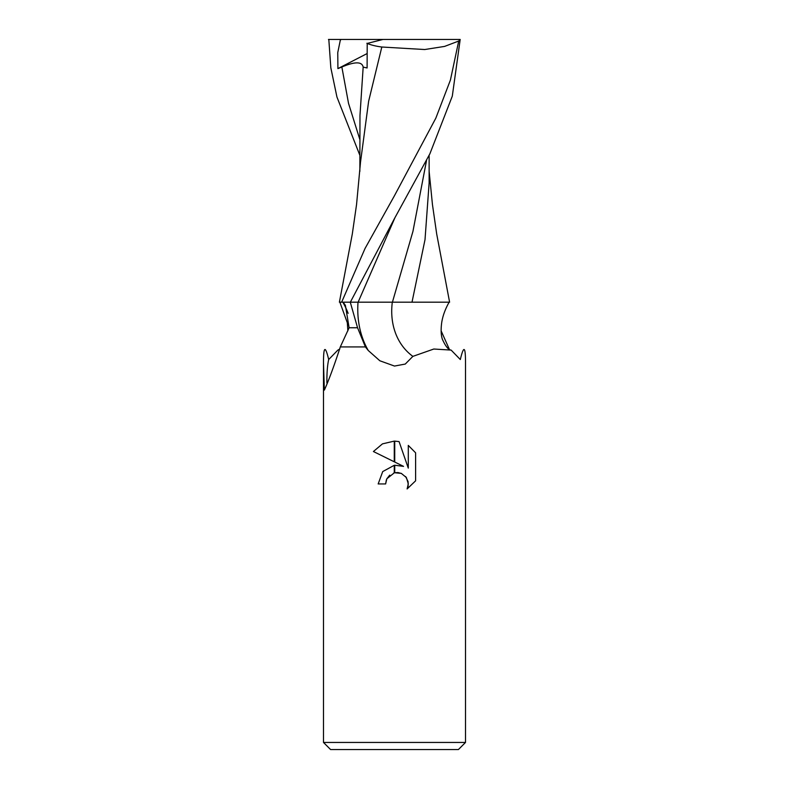 <?xml version="1.0" encoding="UTF-8"?>
<svg xmlns="http://www.w3.org/2000/svg" width="789" height="789" viewBox="0 0 789 789"><rect width="100%" height="100%" fill="white"/><g stroke="black" fill="none" stroke-linecap="round" stroke-linejoin="round"><path stroke-width="1.18" d="M323.49 742.449L330.591 749.55L458.409 749.55L465.51 742.449L323.49 742.449L323.49 362.624C323.51 346.233 325.246 345.207 328.688 359.537L337.87 350.089L339.753 349.063M441.12 330.838L449.247 349.063M465.51 742.449L465.51 362.624C465.49 346.233 463.754 345.207 460.312 359.537L451.13 350.089L433.812 349.024L412.884 356.372L405.26 364.064L394.5 366.057L379.844 360.77L368.276 350.513L365.406 346.923L357.555 327.751L350.277 302.187L343.166 302.187L345.404 305.402L349.113 327.751L340.306 346.923L365.406 346.923L340.306 346.923C334.092 365.928 328.776 380.328 324.358 390.111L323.49 362.624M403.544 466.368L394.727 462.029L394.727 441.12L399.076 441.603L408.288 468.114L408.288 445.41L415.606 452.807L415.606 480.817L407.114 488.943L408.317 483.864L406.384 477.542L401.315 473.39L394.727 472.749L394.727 465.244L403.544 466.368L394.727 465.244M394.273 465.303L382.724 471.575L378.168 483.943L382.724 471.575L394.273 465.303L394.273 472.848L386.827 478.795L385.624 483.943L386.383 479.781M405.635 476.546L408.1 481.684L408.1 486.054L407.114 488.943L415.606 480.817M394.273 441.11L394.273 461.802L373.404 451.515L382.478 443.862L394.273 441.11L382.478 443.862L373.404 451.515M386.827 478.795L389.736 475.136M393.829 472.966L394.5 472.798M394.806 472.729L397.912 472.562M397.991 472.572L401.522 473.479M415.606 452.807L408.288 445.41M399.076 441.603L394.727 441.12M385.624 483.943L378.168 483.943M342.85 302.187A67.834 55.171 54.8 0 1 348.136 313.341M326.902 383.01A56.354 11.421 -96.6 0 1 328.688 359.537M349.113 327.751L357.555 327.751M392.301 302.187A71.483 58.139 -54.8 0 0 412.884 356.372M426.514 160.571L412.943 231.384L392.419 302.187L449.119 302.187C445.154 309.268 442.678 316.123 441.682 322.77C440.765 329.792 441.012 335.305 442.392 339.3C445.607 346.401 448.527 350 451.13 350.089M406.128 302.187L350.346 302.187L394.5 218.504L429.877 153.806L452.294 96.179L460.184 39.45L458.715 41.038L450.42 80.054L435.834 118.153L394.5 195.642L365.06 248.446L341.637 302.187L339.398 302.187L352.308 233.968L356.549 204.558L360.445 162.889M412.006 302.187L425.015 239.659L429.137 182.861L429.127 155.344M429.137 171.371L432.451 204.558L436.692 233.968L449.602 302.187L444.621 302.187M360.474 162.435L368.641 101.229L381.817 47.015L424.709 49.529L444.592 46.413L458.715 41.038M328.461 39.45L341.095 39.45L340.296 40.269L337.761 52.587L337.909 68.613L341.854 66.996C355.02 61.453 362.131 61.503 363.167 67.154L359.971 115.529L359.863 171.371M359.873 155.344L336.942 97.017L330.828 67.765L328.816 39.45M363.177 67.104L367.102 67.962L367.22 43.425L382.99 39.45L459.573 39.45M366.865 43.267C370.82 45.012 375.968 46.275 382.32 47.084M341.637 302.187L350.346 302.187M341.095 39.45L382.99 39.45M337.909 68.613L367.171 53.534M358.019 302.187A98.694 80.271 -54.8 0 0 368.276 350.513M394.885 217.843L358.117 302.187M340.296 39.45L340.296 40.269M341.854 66.996L348.531 103.369L359.912 139.742M339.881 302.187L347.318 322.77L347.88 330.838"/></g></svg>
